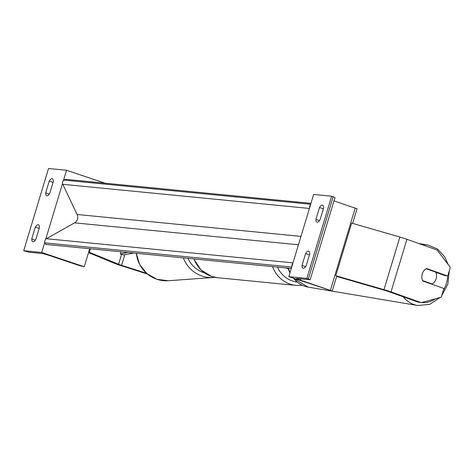 <?xml version="1.0" encoding="UTF-8"?>
<svg xmlns="http://www.w3.org/2000/svg" width="474" height="474" viewBox="0 0 474 474"><rect width="100%" height="100%" fill="white"/><g stroke="black" fill="none" stroke-linecap="round" stroke-linejoin="round"><path stroke-width="0.71" d="M146.525 273.302L121.611 265.339A5.516 0.433 16.8 0 1 120.734 265.055A5.516 0.433 16.8 0 1 118.577 264.261L88.703 252.026M147.396 274.043L120.426 265.422A11.026 0.865 16.8 0 1 118.678 264.853A11.026 0.865 16.8 0 1 114.364 263.271L88.531 252.595M90.35 248.791L89.331 252.174M31.752 238.967A6.891 2.53 108.6 0 0 32.807 241.758A6.891 2.53 108.6 0 0 35.87 239.37L39.443 227.532A6.891 2.53 -71.4 0 0 38.388 224.747A6.891 2.53 -71.4 0 0 38.175 224.7A6.891 2.53 -71.4 0 0 35.325 227.129L31.752 238.967L35.331 240.17M63.415 180.606L66.538 170.255L48.52 168.495L23.7 250.705L41.718 252.47L84.254 266.767L79.715 265.671L49.64 255.563A6.203 0.486 -163.2 0 0 41.854 253.495L29.11 252.251L23.7 250.705M62.532 183.521L45.723 239.204M44.84 242.119L41.718 252.47M49.225 181.092A6.891 2.53 -71.4 0 1 52.075 178.662A6.891 2.53 -71.4 0 1 52.288 178.704A6.891 2.53 -71.4 0 1 53.343 181.495L49.77 193.333A6.891 2.53 108.6 0 1 46.707 195.715A6.891 2.53 108.6 0 1 45.652 192.93L49.225 181.092L53.076 182.383M66.538 170.255L105.015 183.189M89.705 248.726L84.254 266.767M45.652 192.93L49.231 194.133M35.325 227.129L39.176 228.421M421.244 302.655L441.294 297.168L443.913 288.5L422.802 280.999A8.615 7.317 -80.5 0 1 422.263 273.889A8.615 7.317 -80.5 0 1 426.57 268.503L447.681 276.004L450.3 267.336L437.129 250.041L406.899 239.299A11.026 0.865 -163.2 0 0 405.27 238.736A11.026 0.865 -163.2 0 0 399.86 237.047L351.672 223.106L335.788 275.72L383.976 289.661A11.026 0.865 -163.2 0 1 389.385 291.35A11.026 0.865 -163.2 0 1 391.014 291.913L421.244 302.655L418.37 302.175L388.141 291.433A5.516 0.433 -163.2 0 0 387.329 291.149A5.516 0.433 -163.2 0 0 384.621 290.307L336.635 276.425M435.861 272.343L444.813 275.518L447.681 276.004M422.263 273.889A8.615 7.317 99.5 0 0 422.595 280.561L432.199 283.973A8.615 7.317 99.5 0 0 436.104 278.807A8.615 7.317 99.5 0 0 435.778 272.135L426.167 268.722A8.615 7.317 99.5 0 0 422.263 273.889M432.199 283.973L430.256 283.648M302.015 265.428L305.594 253.584A6.891 2.53 108.6 0 1 308.444 251.155A6.891 2.53 108.6 0 1 308.657 251.202A6.891 2.53 108.6 0 1 309.712 253.993L306.139 265.831A6.891 2.53 -71.4 0 1 303.07 268.213A6.891 2.53 -71.4 0 1 302.015 265.428L305.6 266.631M310.168 279.719L334.988 197.504L331.658 196.212L313.64 194.447L288.82 276.662L332.233 291L300.344 280.104A6.203 0.486 16.8 0 1 296.724 278.54A6.203 0.486 16.8 0 1 297.192 278.493L309.931 279.743L306.838 278.428L288.82 276.662M331.658 196.212L306.838 278.428M322.344 205.118A6.891 2.53 108.6 0 1 322.557 205.165A6.891 2.53 108.6 0 1 323.612 207.95L320.039 219.788A6.891 2.53 -71.4 0 1 316.976 222.176A6.891 2.53 -71.4 0 1 315.915 219.385L319.494 207.547A6.891 2.53 108.6 0 1 322.344 205.118M352.65 223.39L357.058 208.785L333.98 200.852M315.915 219.385L319.5 220.588M319.494 207.547L323.339 208.838M305.594 253.584L309.439 254.882M286.977 268.041L288.062 268.403M285.692 267.911L288.168 268.746M120.989 251.789L120.349 253.898L123.601 254.923L133.733 253.039M120.349 253.898L127.998 252.476M310.956 203.352L65.477 179.32L64.055 180.12A3.099 2.874 95.6 0 0 62.787 184.309L77.108 214.479A6.203 5.747 -84.4 0 1 74.578 222.851L46.363 238.718A3.099 2.874 95.6 0 0 45.095 242.907L45.818 244.43L291.297 268.462M310.517 204.798A3.099 2.874 95.6 0 0 309.635 207.713M292.825 263.396A3.099 2.874 95.6 0 0 291.943 266.311M124.822 254.692L121.611 265.339M121.593 254.289L118.577 264.261M194.026 258.94A30.668 28.428 95.6 0 0 211.623 276.461A30.668 28.428 95.6 0 0 217.471 277.711L211.517 276.437L200.798 269.789L193.807 258.917M302.216 285.283L295.977 285.395A30.668 28.428 -84.4 0 1 290.129 284.145A30.668 28.428 -84.4 0 1 272.532 266.625M277.48 267.111A27.219 25.235 95.6 0 0 292.411 280.981A27.219 25.235 95.6 0 0 297.05 282.036M136.358 253.294A30.668 29.951 85.9 0 0 168.347 280.732L213.478 277.486A30.668 29.951 -94.1 0 1 183.349 257.892M214.935 277.343A30.668 29.951 -94.1 0 1 213.478 277.486L214.941 277.343M187.953 258.342A27.219 26.585 85.9 0 0 204.602 272.959M406.899 239.299L391.014 291.913M399.86 237.047L383.976 289.661M447.699 275.945A27.219 23.113 -80.5 0 1 446.389 283.339A27.219 23.113 -80.5 0 1 443.415 290.135M435.47 298.762A27.219 23.113 -80.5 0 1 421.457 302.596M403.173 296.771A30.668 26.04 99.5 0 0 417.641 305.505L429.616 304.391L440.115 297.488M417.641 305.505L308.147 287.12A30.668 26.04 -80.5 0 1 293.572 278.262M290.064 272.544A30.668 26.04 -80.5 0 1 288.423 268.177M448.102 264.445L444.665 256.695L437.348 248.933L427.803 245.017A30.668 26.04 99.5 0 0 422.34 244.785M333.181 196.722L308.355 278.937M355.245 208.003L330.425 290.218M300.729 278.842L300.344 280.104M291.723 267.052L45.095 242.907M310.677 204.264L64.055 180.12M309.415 208.453L62.787 184.309M300.978 236.396L77.108 214.479M298.448 244.768L74.578 222.851M292.985 262.863L46.363 238.718M295.977 285.395L217.471 277.711M136.275 253.288L139.64 264.492L146.875 273.611L156.935 279.305L168.347 280.732M441.75 295.646L447.894 284.033L449.269 270.749M308.147 287.12L293.187 278.131M289.922 273.018L287.979 268.136M427.803 245.017L418.696 243.488M332.233 291L336.759 276.004"/></g></svg>
